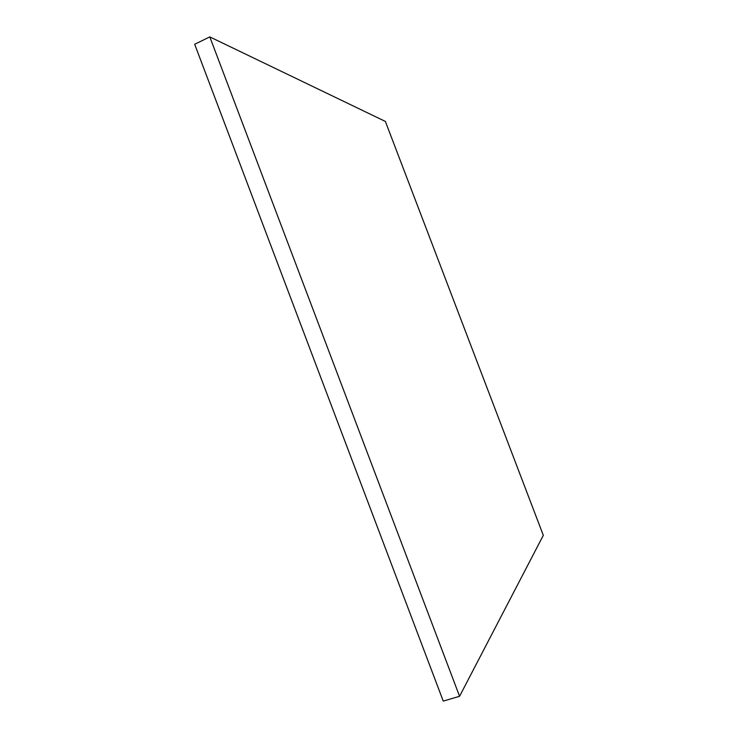 <?xml version="1.0" encoding="UTF-8"?>
<svg xmlns="http://www.w3.org/2000/svg" width="738" height="738" viewBox="0 0 738 738"><rect width="100%" height="100%" fill="white"/><g stroke="black" fill="none" stroke-linecap="round" stroke-linejoin="round"><path stroke-width="1.11" d="M459.571 696.294L443.252 701.1L194.684 44.271L209.804 36.9L385.374 121.438L543.316 535.336L459.571 696.294L209.804 36.9"/></g></svg>
